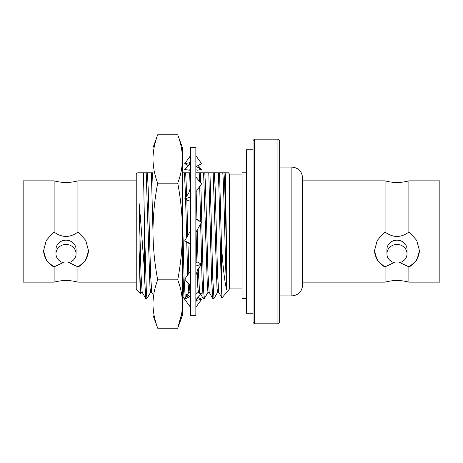 <?xml version="1.0" encoding="UTF-8"?>
<svg xmlns="http://www.w3.org/2000/svg" width="463" height="463" viewBox="0 0 463 463"><rect width="100%" height="100%" fill="white"/><g stroke="black" fill="none" stroke-linecap="round" stroke-linejoin="round"><path stroke-width="0.69" d="M253.053 313.225L246.357 313.225L246.357 149.775L253.053 149.775M190.496 230.788L184.743 240.748L189.28 243.602L190.125 243.631M195.855 232.212L201.602 222.252L197.064 219.398L196.219 219.369M195.855 219.173L201.602 222.252M184.743 240.748L190.496 243.827M195.855 315.234L195.855 147.766L190.496 147.766L190.496 315.234L195.855 315.234M190.496 164.116L190.496 163.317L187.365 166.611C189.436 164.434 190.484 162.148 190.496 159.764M190.496 197.261L184.743 198.818L189.28 201.127L190.496 200.363M195.855 177.034L201.602 183.857L195.855 191.913M190.496 187.671L188.586 193.436L184.743 198.818M195.855 155.701L201.602 163.659L195.855 166.738M187.365 166.611L184.743 169.371L189.28 170.257L190.496 169.603M189.28 170.257L190.496 168.972M188.285 165.551L184.743 163.659L189.28 162.779L190.247 161.732M184.743 163.659L190.496 155.701M189.28 162.779L189.801 163.057M196.266 166.518L201.602 169.371L197.064 170.257L195.855 169.603M198.06 165.551L201.602 169.371M185.79 294.728L188.285 297.449M188.539 292.888L189.28 292.743L190.496 293.397M198.06 297.449L201.602 299.341L197.064 300.221L196.098 301.268M195.855 307.299L201.602 299.341M197.064 300.221L196.549 299.943M190.079 296.482L185.825 294.208M190.496 296.262L184.743 299.341L190.496 307.299M195.855 299.683L201.602 293.629L197.064 292.743L195.855 294.028M197.064 292.743L195.855 293.397M190.496 271.087L184.743 279.143L190.496 285.966M195.855 275.329L197.759 269.564L201.602 264.182L197.064 261.873L195.855 262.637M195.855 266.022L201.602 264.182M177.74 279.843C180.79 287.905 182.364 295.961 182.457 304.017C182.364 312.074 180.79 320.13 177.74 328.192L157.692 328.192L152.981 315.234L152.981 147.766L157.692 134.808C154.642 142.87 153.074 150.926 152.981 158.983C153.074 150.926 154.642 142.87 157.692 134.808L177.74 134.808C180.79 142.87 182.364 150.926 182.457 158.983C182.364 150.926 180.79 142.87 177.74 134.808L182.457 147.766L182.457 158.983C182.364 167.039 180.79 175.095 177.74 183.157C180.79 199.258 182.364 215.37 182.457 231.5C182.358 247.641 180.79 263.76 177.74 279.843L157.692 279.843C154.642 287.905 153.074 295.961 152.981 304.017C153.074 312.074 154.642 320.13 157.692 328.192L156.072 323.353M177.74 183.157L157.692 183.157C154.642 199.258 153.074 215.37 152.981 231.5C153.074 247.641 154.648 263.76 157.692 279.843M182.457 158.983L182.457 315.234L177.74 328.192L181.652 313.688M152.981 158.983C153.074 167.039 154.642 175.095 157.692 183.157M23.15 250.836L23.15 282.141L54.13 282.141L54.13 266.827L53.639 266.827L46.254 260.345L43.516 250.836L46.254 240.447L53.639 232.085L54.13 232.085L54.13 180.859L23.15 180.859L23.15 250.836M43.528 250.142A22.508 20.8 180 0 0 53.639 266.827M69.01 262.619L77.917 266.827L77.917 282.141C69.988 279.999 62.059 279.999 54.13 282.141M54.13 266.827L63.037 262.619M54.13 180.859C62.059 183.001 69.988 183.001 77.917 180.859L77.917 232.085C69.965 237.872 62.036 237.872 54.13 232.085M76.071 253.753L76.071 249.459A10.047 9.289 180 0 0 66.024 240.17A10.047 9.289 180 0 0 55.977 249.459L55.977 253.753A10.047 9.289 0 0 1 66.024 244.47A10.047 9.289 0 0 1 76.071 253.753A10.047 9.289 0 0 1 66.024 263.042A10.047 9.289 0 0 1 55.977 253.753M88.52 250.142A22.508 20.8 0 0 1 78.403 266.827L77.917 266.827M77.917 232.085L78.403 232.085L85.788 240.447L88.531 250.836L85.788 260.345L78.403 266.827M407.023 253.753A10.047 9.289 180 0 0 396.976 244.47A10.047 9.289 180 0 0 386.929 253.753A10.047 9.289 180 0 0 396.976 263.042A10.047 9.289 180 0 0 407.023 253.753L407.023 249.459A10.047 9.289 0 0 0 396.976 240.17A10.047 9.289 0 0 0 386.929 249.459L386.929 253.753M408.87 180.859L439.85 180.859L439.85 282.141L408.87 282.141L408.87 266.827L409.361 266.827L416.746 260.345L419.484 250.836L416.746 240.447L409.361 232.085L408.87 232.085L408.87 180.859C400.941 183.001 393.012 183.001 385.083 180.859L385.083 232.085L384.597 232.085L377.212 240.447L374.469 250.836L377.212 260.345L384.597 266.827L385.083 266.827L385.083 282.141L302.582 282.141M374.48 250.142A22.508 20.8 180 0 0 384.597 266.827M385.083 232.085C393.035 237.872 400.964 237.872 408.87 232.085M408.87 266.827L399.963 262.619M393.99 262.619L385.083 266.827M419.472 250.142A22.508 20.8 0 0 1 409.361 266.827M150.649 292.222L146.997 298.49L146.401 293.392L144.606 231.5L143.489 172.821L142.656 172.821L151.36 172.821L152.981 231.494M147.396 172.821L148.195 188.528L150.585 274.472L151.725 292.222L152.981 294.393M182.457 263.615L184.025 298.438L185.275 298.49L184.083 278.871L182.457 212.639M182.457 172.821L189.639 172.821L190.235 189.894M185.675 172.821L186.716 196.052M186.832 199.883L187.77 235.511M187.949 242.762L188.829 273.413M189.28 284.531L190.004 292.222L190.496 293.067M195.855 172.821L199.206 172.821L199.547 181.415M196.144 191.508L196.943 219.393M197.203 229.879L198.054 262.376M198.257 268.876L199.57 292.222L200.23 293.357M199.703 186.52L200.612 221.627M200.658 223.884L202.024 278.871L203.164 298.438L204.42 298.49L203.818 293.392L203.222 278.871L200.855 184.911M200.792 182.891L200.404 172.821L208.778 172.821L211.597 278.871L212.737 298.438L213.987 298.49L212.789 278.871L209.971 172.821L218.345 172.821C219.375 194.182 220.457 263.43 221.482 287.76L221.482 245.575L219.543 172.821L228.45 172.821L229.532 174.105L229.532 288.895L242.045 288.895M204.814 172.821L205.613 188.528L208.009 274.472L209.143 292.222L212.737 298.438M214.381 172.821L215.185 188.528L217.575 274.472L218.71 292.222L221.968 297.859L221.482 287.76M229.532 288.895L221.968 297.859M223.953 172.821C224.891 181.525 225.765 227.229 226.696 260.015C226.17 228.867 225.666 184.887 225.157 172.821M146.198 172.821L149.989 287.645L150.585 292.275L151.783 292.275M184.477 172.821L185.57 197.66M185.617 199.264L186.618 237.496M186.734 241.999L187.689 275.016M188.007 283.02L188.869 292.275L190.061 292.275M196.052 231.865L196.85 262.012M197.111 270.583L197.84 287.645L198.436 292.275L199.634 292.275M203.616 172.821L207.407 287.645L208.009 292.275L209.201 292.275M213.188 172.821L216.979 287.645L217.575 292.275L218.773 292.275M223.16 172.821L221.962 172.821M222.755 172.821C224.086 184.974 225.365 275.537 226.696 289.612L226.696 260.015M221.482 245.575C223.149 269.003 224.885 283.68 226.696 289.612M217.639 292.222L213.987 298.49M208.066 292.222L204.42 298.49M188.927 292.222L185.275 298.49M152.981 184.129L152.553 172.821L152.981 172.821M144.282 217.211L144.606 278.871L145.747 298.438L146.997 298.49M151.36 172.821L152.553 172.821M189.639 172.821L190.496 172.821M199.206 172.821L200.404 172.821M208.778 172.821L209.971 172.821M246.357 298.49L242.045 298.49L242.045 172.821L246.357 172.821M229.532 174.105L242.045 174.105M144.282 267.672C142.535 247.468 140.966 221.829 139.068 202.806L139.068 249.094L140.225 293.646L136.232 288.895L136.232 174.105L137.314 172.821M142.656 172.821L138.159 172.821M140.225 293.646L141.076 292.222M139.068 202.806L141.018 274.472L142.153 292.222L145.747 298.438M139.068 249.094L140.422 287.645L141.018 292.275L142.216 292.275M218.345 172.821L219.543 172.821M279.27 167.097L291.864 167.097C298.467 167.762 302.038 171.403 302.576 178.018L302.582 285.185L302.582 177.815M277.933 139.189L279.27 140.532L279.27 322.468L277.933 323.811L277.933 139.189L254.395 139.189L254.395 323.811L277.933 323.811M254.395 323.811L253.053 322.468L253.053 140.532L254.395 139.189M291.864 167.097L291.864 295.903C298.375 295.267 301.945 291.696 302.582 285.185M198.98 296.389C196.908 298.566 195.866 300.852 195.855 303.236M77.917 282.141L136.232 282.141M77.917 180.859L136.232 180.859M385.083 180.859L302.582 180.859M408.87 282.141C400.941 279.999 393.012 279.999 385.083 282.141M182.457 295.718L184.025 298.438M200.844 294.427L203.164 298.438M198.077 292.94L198.465 292.275M279.27 295.903L291.864 295.903"/></g></svg>
